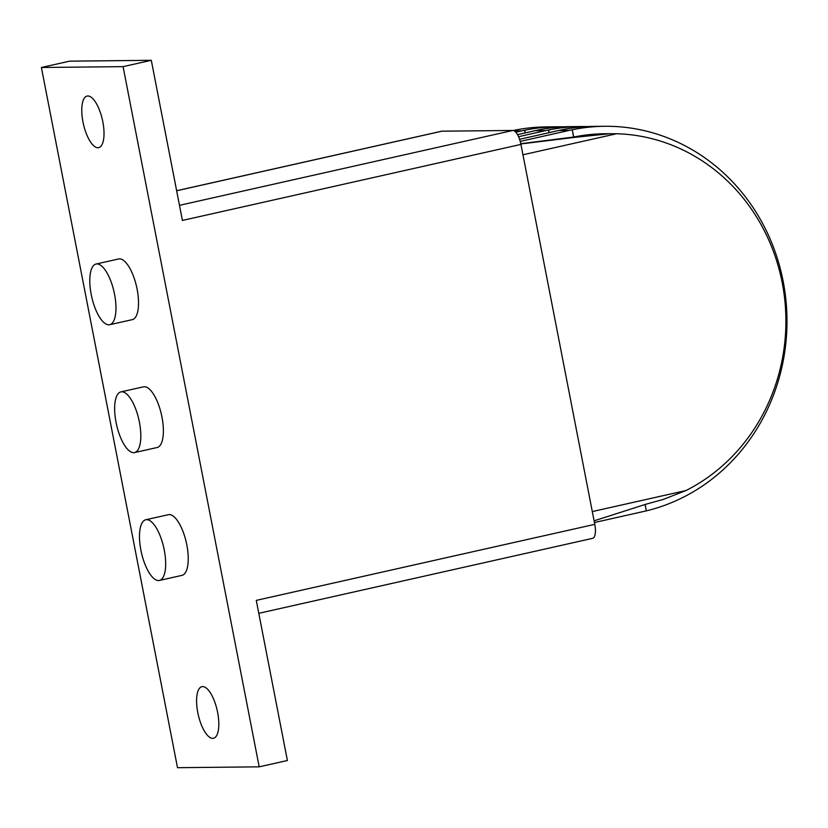 <?xml version="1.0" encoding="UTF-8"?>
<svg xmlns="http://www.w3.org/2000/svg" width="828" height="828" viewBox="0 0 828 828"><rect width="100%" height="100%" fill="white"/><g stroke="black" fill="none" stroke-linecap="round" stroke-linejoin="round"><path stroke-width="1.24" d="M212.724 738.348A26.434 9.729 77.3 0 1 197.985 713.591A26.434 9.729 77.3 0 1 201.908 686.681A26.434 9.729 77.3 0 1 202.663 686.588A26.434 9.729 77.3 0 1 217.412 711.355A26.434 9.729 77.3 0 1 213.489 738.255A26.434 9.729 77.3 0 1 212.724 738.348M97.921 147.746A26.434 9.729 77.3 0 1 83.183 122.989A26.434 9.729 77.3 0 1 87.106 96.079A26.434 9.729 77.3 0 1 87.861 95.986A26.434 9.729 77.3 0 1 102.61 120.753A26.434 9.729 77.3 0 1 98.687 147.653A26.434 9.729 77.3 0 1 97.921 147.746M108.789 324.814A31.091 11.447 -102.7 0 0 109.689 324.711A31.091 11.447 -102.7 0 0 114.305 293.06A31.091 11.447 -102.7 0 0 96.959 263.935A31.091 11.447 -102.7 0 0 96.058 264.039A31.091 11.447 -102.7 0 0 91.442 295.689A31.091 11.447 -102.7 0 0 108.789 324.814M96.058 264.039L118.621 258.967A31.091 11.447 77.3 0 1 119.522 258.864A31.091 11.447 77.3 0 1 136.868 287.989A31.091 11.447 77.3 0 1 132.252 319.649L109.689 324.711M133.65 452.678A31.091 11.447 -102.7 0 0 134.54 452.574A31.091 11.447 -102.7 0 0 139.156 420.924A31.091 11.447 -102.7 0 0 121.809 391.789A31.091 11.447 -102.7 0 0 120.909 391.892A31.091 11.447 -102.7 0 0 116.303 423.553A31.091 11.447 -102.7 0 0 133.65 452.678M120.909 391.892L143.482 386.831A31.091 11.447 77.3 0 1 144.372 386.728A31.091 11.447 77.3 0 1 161.719 415.853A31.091 11.447 77.3 0 1 157.113 447.513L134.54 452.574M158.5 580.542A31.091 11.447 -102.7 0 0 159.4 580.438A31.091 11.447 -102.7 0 0 164.006 548.788A31.091 11.447 -102.7 0 0 146.659 519.653A31.091 11.447 -102.7 0 0 145.769 519.756A31.091 11.447 -102.7 0 0 141.153 551.417A31.091 11.447 -102.7 0 0 158.5 580.542M145.769 519.756L168.332 514.695A31.091 11.447 77.3 0 1 169.233 514.592A31.091 11.447 77.3 0 1 186.579 543.717A31.091 11.447 77.3 0 1 181.963 575.367L159.4 580.438M258.791 613.32L592.558 538.355A14.304 5.268 -102.7 0 0 594.783 524.341L520.936 144.403A14.304 5.268 -102.7 0 0 512.842 130.462L441.893 131.186A14.304 5.268 -102.7 0 0 441.479 131.238L176.643 190.73M151.296 60.309L69.614 61.158L41.4 67.492L123.082 66.644L151.296 60.309L182.419 220.445L520.936 144.403M123.082 66.644L259.185 766.842L177.502 767.691L41.4 67.492M259.185 766.842L287.399 760.508L256.276 600.372L594.783 524.341M515.803 132.201L521.785 130.855A194.663 180.432 -90.6 0 1 524.61 130.244L524.735 130.244A194.663 180.432 -90.6 0 1 556.933 126.777L546.201 126.891A194.663 180.432 89.4 0 0 513.991 130.348L514.116 130.348A194.663 180.432 89.4 0 0 513.35 130.513M556.933 126.777A194.663 180.432 -90.6 0 1 563.413 126.829M520.222 141.402L569.395 130.358A194.663 180.432 -90.6 0 1 572.22 129.748L573.752 137.034L570.885 137.396L574.746 137.355L520.843 143.948M561.612 129.882L561.726 129.861A194.663 180.432 89.4 0 0 558.9 130.472L519.57 139.301M518.545 136.703L545.714 130.607A194.663 180.432 -90.6 0 1 548.54 129.996L548.654 129.996A194.663 180.432 -90.6 0 1 580.863 126.529A194.663 180.432 -90.6 0 1 587.342 126.591M537.693 130.131L537.796 130.11A194.663 180.432 89.4 0 0 534.971 130.72L517.51 134.643M520.791 143.71L573.638 137.034L572.22 129.748M572.231 137.376A187.2 173.518 -90.6 0 1 604.626 133.743L616.612 133.743L522.954 154.774M645.229 504.707L646.306 510.855A194.663 180.432 -90.6 0 1 643.491 511.507L594.432 522.53M572.345 129.748A194.663 180.432 -90.6 0 1 604.554 126.28A194.663 180.432 -90.6 0 1 785.762 298.525A194.663 180.432 -90.6 0 1 646.42 510.855M574.746 137.355L609.936 133.691M524.735 130.244L525.252 132.904M525.138 132.925L524.61 130.244M580.863 126.529L569.892 126.643A194.663 180.432 89.4 0 0 537.683 130.11M548.654 129.996L549.171 132.656M549.057 132.677L548.54 129.996M604.554 126.28L593.811 126.394A194.663 180.432 89.4 0 0 561.601 129.861M646.306 510.855L645.115 504.749M594.1 520.822L646.15 504.159L663.114 499.491L685.967 490.538A187.2 173.518 89.4 0 0 782.212 282.731A187.2 173.518 89.4 0 0 616.612 133.743M592.31 511.569L685.967 490.538M179.479 205.334L512.842 130.462M176.654 190.771L441.893 131.186M521.785 130.855L514.343 130.927M569.395 130.358L558.9 130.472M545.714 130.607L534.971 130.72"/></g></svg>
